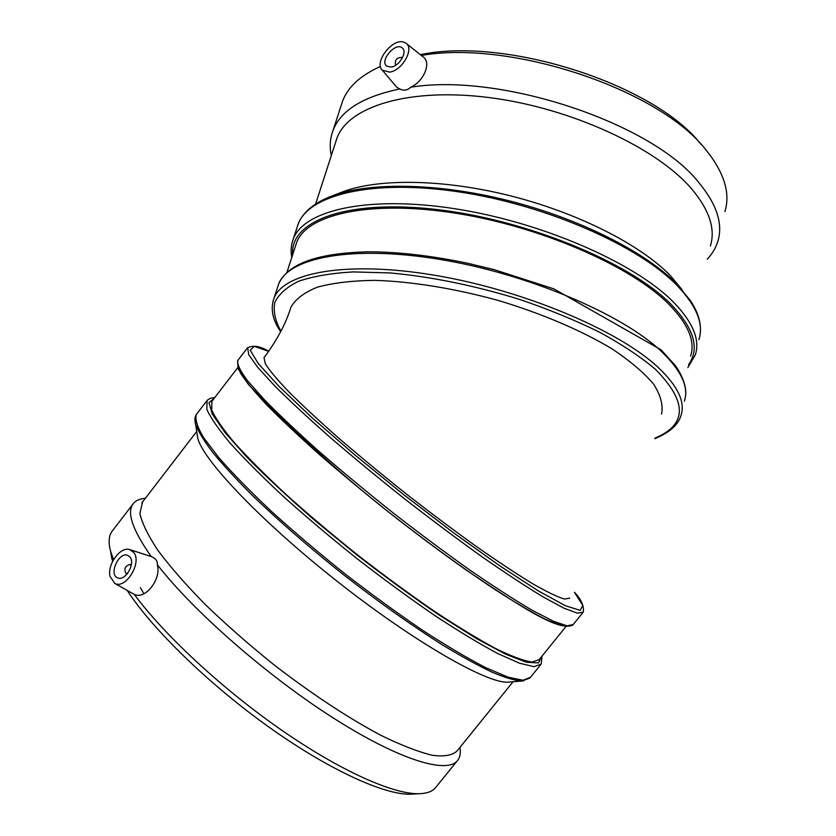<?xml version="1.0" encoding="UTF-8"?>
<svg xmlns="http://www.w3.org/2000/svg" width="836" height="836" viewBox="0 0 836 836"><rect width="100%" height="100%" fill="white"/><g stroke="black" fill="none" stroke-linecap="round" stroke-linejoin="round"><path stroke-width="1.25" d="M569.786 598.168L564.425 599.036C557.528 596.998 547.078 591.982 533.086 583.988C517.16 574.29 498.528 561.991 477.199 547.099C454.732 530.975 431.418 513.503 407.247 494.703C383.243 475.621 360.619 456.958 339.374 438.712C319.53 421.229 302.768 405.69 289.078 392.094C277.468 379.952 269.558 370.526 265.336 363.827L263.998 357.693C276.894 340.471 285.881 323.626 290.98 307.136C295.505 299.079 304.314 292.422 317.398 287.166C332.916 282.902 352.165 280.635 375.134 280.363C411.761 281.513 454.983 288.493 498.58 300.542C541.812 313.552 581.354 330.46 611.659 348.633C630.01 360.828 644.013 372.699 653.668 384.226C660.691 395.292 663.335 405.251 661.579 414.102M290.04 310.041L290.98 307.136M131.2 565.596L130.029 564.446C124.992 566.056 123.676 569.065 126.069 573.454L127.532 573.475M130.061 557.142C135.599 563.673 125.233 581.354 117.834 577.958C108.272 575.032 118.764 551.3 127.793 555.365L130.061 557.142M133.718 552.387C142.36 562.492 125.619 589.808 114.72 583.361L109.976 576.255C107.186 564.342 120.394 546.368 129.622 549.534L133.718 552.387M130.353 549.774L151.253 556.588C155.684 558.312 157.69 560.977 157.272 564.603C161.756 578.867 145.286 600.102 134.251 594.365L133.467 593.968M142.538 501.976L139.905 513.471C142.036 523.2 148.087 535.583 158.067 550.6C170.314 566.965 186.052 584.939 205.269 604.543C226.159 624.638 248.919 644.608 273.539 664.463C311.013 693.472 348.654 718.239 380.902 735.335C401.196 745.252 418.334 751.898 432.337 755.295C444.261 756.81 452.527 755.336 457.146 750.874L513.053 681.748M145.349 498.308C139.497 498.758 135.327 500.722 132.861 504.212C126.727 512.97 132.861 530.432 151.253 556.588M157.272 564.603C192.897 610.823 267.28 676.042 333.919 718.385C400.684 760.875 448.483 774.606 458.003 759.914C460.155 756.768 460.803 752.588 459.967 747.374M140.364 587.666L143.865 593.748M211.936 401.249L211.686 409.953C215.354 418.136 223.013 429.181 234.686 443.09C248.647 458.494 266.036 475.872 286.863 495.215C309.289 515.279 333.376 535.594 359.125 556.159C385.145 576.307 410.403 594.793 434.887 611.628C458.222 627.021 478.756 639.467 496.479 648.966C512.165 656.573 524.099 660.942 532.26 662.07L539.199 659.594L565.805 626.728M197.045 433.55L197.745 438.179C203.054 460.155 261.908 522.186 338.381 582.274C414.802 642.424 487.273 683.67 507.974 682.155L509.793 682.009M110.697 552.021L112.578 561.437M127.176 590.404C152.162 628.891 208.624 684.026 268.67 726.892C328.747 769.789 384.299 795.005 410.591 794.2L413.496 794.033M112.703 530.463L111.888 531.518C108.774 535.97 108.314 542.48 110.53 551.07L113.508 559.712M134.251 594.365C164.138 634.89 222.366 689.042 281.408 730.016C340.503 771.001 393.505 794.44 419.076 793.719C427.468 793.479 433.226 791.128 436.34 786.676L457.031 761.115M396.076 64.999L395.48 64.675C394.738 59.931 396.807 57.506 401.688 57.423L402.231 58.206M391.248 67.068L386.702 66.148C379.283 60.798 395.627 41.654 402.283 47.945C407.707 51.769 399.462 66.086 391.248 67.068M389.649 72.115L382.397 70.287C373.587 62.7 392.147 38.08 403.683 42.103L405.721 43.023C414.802 48.112 402.377 70.632 389.649 72.115M406.484 43.629L422.88 56.723C431.857 61.989 423.967 81.583 410.622 87.237C407.498 90.392 403.882 90.978 399.775 88.971L396.745 87.226L382.397 70.287M710.36 246.014C715.689 229.158 709.43 210.087 691.581 188.8C656.699 147.836 570.894 107.99 489.875 97.666C408.752 87.184 348.278 106.559 336.918 138.222L335.612 142.245M707.204 259.223C712.199 253.935 715.72 248.041 717.769 241.562C723.265 224.173 716.943 204.506 698.812 182.561C652.717 123.394 500.785 72.398 410.622 87.237M399.775 88.971C362.887 96.683 340.639 110.519 333.021 130.5C330.032 138.452 329.468 146.802 331.307 155.548M690.567 356.126C695.468 341.433 688.289 324.19 669.04 304.398C631.253 266.036 539.648 226.044 454.324 213.002C368.875 199.804 306.833 214.591 296.655 242.43L295.505 245.962M682.019 289.632L670.284 275.525C640.376 244.593 577.331 212.511 509.176 195.519C440.99 178.549 375.479 178.413 340.712 192.614L332.665 195.708M701.132 144.534C655.11 84.645 505.958 36.387 420.33 54.685M724.885 211.581C730.11 194.882 725.23 176.156 710.245 155.412L706.587 150.762C661.37 90.33 511.465 39.47 421.302 55.458M380.464 66.462C360.525 75.418 347.88 86.996 342.53 101.219L341.13 105.535M247.644 347.619L248.752 354.736L257.749 367.359L274.553 385.741C289.517 400.663 307.909 417.77 329.708 437.029C353.095 457.146 378.018 477.732 404.499 498.778C431.157 519.511 456.864 538.75 481.609 556.494C505.101 572.848 525.583 586.318 543.055 596.894L563.966 608.18L577.373 613.175L583.246 612.151C584.249 606.048 581.323 599.433 574.447 592.296M574.416 592.337L582.807 605.452L580.132 610.353L565.293 605.692L538.175 590.791L500.053 565.993L453.791 532.971L403.694 494.661L354.798 454.888L311.985 417.666L279.067 386.431L258.272 363.566L250.215 350.2L254.207 346.355L268.701 351.308M582.807 612.694L573.266 624.471L567.09 625.861L553.401 621.242L532.25 610.311C514.621 599.955 494.024 586.673 470.449 570.476C445.63 552.868 419.902 533.723 393.265 513.022C366.826 491.976 341.976 471.347 318.715 451.147C297.041 431.763 278.816 414.499 264.019 399.378L247.508 380.673C240.287 370.923 237.016 364.224 237.706 360.577L238.072 360.107M237.706 364.987L240.507 373.138C245.648 381.122 254.416 391.729 266.809 404.958C281.241 419.567 298.703 436.026 319.195 454.324C341.078 473.333 364.402 492.728 389.158 512.51C427.415 542.418 462.611 568.052 494.745 589.411C514.412 602.045 531.006 611.858 544.518 618.839C556.034 624.095 564.039 626.498 568.532 626.028M207.077 400.465L206.826 409.316C210.536 417.686 218.321 428.983 230.193 443.195C244.415 458.954 262.138 476.708 283.383 496.479C306.279 516.982 330.878 537.747 357.181 558.761C383.766 579.338 409.567 598.21 434.584 615.39C458.431 631.086 479.404 643.762 497.514 653.428L519.48 663.22L534.068 666.668L541.185 664.087L542.01 656.124M541.603 656.636L538.488 662.896L526.565 662.3L505.686 654.222L476.426 638.516L440.164 615.704C413.162 597.312 385.177 576.871 356.199 554.372L314.566 520.191C288.42 497.43 265.848 476.405 246.829 457.114L224.905 432.4L212.302 414.06L208.99 402.649L214.309 398.176M540.547 664.871L530.494 677.285L523.064 680.253L508.183 677.202L485.946 667.776C467.69 658.35 446.581 645.873 422.65 630.344C397.56 613.31 371.738 594.521 345.163 573.998C318.913 552.983 294.397 532.177 271.627 511.569C250.518 491.672 232.962 473.751 218.938 457.783L203.629 437.688C197.244 426.924 194.809 419.191 196.324 414.478L196.847 413.81M194.924 420.027L195.645 424.354C198.341 431.575 204.068 440.969 212.835 452.537C223.337 465.286 236.651 479.697 252.765 495.79C279.245 521.34 309.717 547.82 344.171 575.231C378.907 602.223 411.542 625.37 442.087 644.681C461.138 656.239 477.847 665.435 492.205 672.248C504.996 677.62 514.924 680.546 522.009 681.016L523.639 680.901M654.807 438.691C673.45 430.968 678.863 422.159 680.922 415.68C685.572 402.21 677.86 385.992 657.786 367.046C618.222 330.157 522.97 289.977 434.856 275.284C346.626 260.445 283.508 272.557 274.009 298.233L272.881 301.765M280.959 331.16C275.243 321.055 273.184 311.556 274.762 302.653C278.618 294.272 286.56 287.145 298.598 281.283C312.998 276.319 331.16 273.194 353.085 271.919L390.078 272.933C431.533 276.726 474.806 285.588 519.908 299.507C548.761 309.383 575.346 320.292 599.652 332.247C622.057 344.505 640.585 356.805 655.246 369.146C687.464 401.614 687.37 424.604 654.985 438.127M277.531 287.406L278.628 284.073C288.347 257.718 351.517 244.844 439.548 259.359C527.443 273.717 622.287 314.096 661.558 351.559C681.476 370.797 689.083 387.34 684.35 401.175M687.85 367.6L695.28 354.945C700.265 339.959 693.023 322.393 673.565 302.224C635.214 262.974 541.676 221.989 454.46 208.666C367.108 195.196 303.75 210.432 293.331 238.918L292.088 242.816M292.663 254.719C289.559 221.676 344.735 199.125 435.295 209.355C525.666 219.325 630.229 262.514 671.057 304.335C694.152 328.558 699.972 348.696 688.519 364.757M296.989 227.706L298.191 224.006C308.829 194.83 372.239 178.81 459.372 191.956C546.378 204.935 639.467 246.118 677.536 285.943C696.837 306.404 703.964 324.316 698.896 339.667M700.098 334.442C701.582 324.211 698.499 313.134 690.839 301.19L677.296 284.533C645.988 252.19 579.264 218.311 507.086 200.295C434.877 182.3 365.76 182.091 329.541 196.909C313.103 203.671 302.653 212.699 298.191 224.006L293.331 238.918C291.064 244.854 290.541 251.051 291.764 257.498M126.069 573.454L127.156 573.935M130.228 564.54L131.315 565.021M114.72 583.361L134 594.271M572.859 624.994C559.462 631.797 524.694 609.486 466.289 570.11C441.324 552.502 415.408 533.138 388.531 512.029C340.848 474.325 294.167 431.846 248.511 384.602L238.051 368.739L237.706 360.577L247.362 347.995C252.827 344.913 259.954 346.01 268.732 351.266M197.745 438.179L195.645 424.354C194.485 420.309 194.715 417.018 196.324 414.478L207.432 400.068L210.599 398.197L214.716 397.633M507.974 682.155L522.009 681.016L529.899 678.038M410.591 794.2L419.076 793.719M111.982 559.368L110.53 551.07M111.888 531.518L132.861 504.212M141.827 502.896L196.721 431.47M211.477 401.855L237.664 367.756M685.436 396.421C687.338 387.329 681.403 373.504 674.997 365.207L661.067 349.814L553.902 288.89L494.348 269.694L467.752 263.277C431.773 255.753 398.939 251.929 369.23 251.803C317.91 252.869 287.699 263.622 278.628 284.073L274.009 298.233C270.268 308.797 272.494 319.948 280.687 331.673M342.53 101.219L333.021 130.5M336.918 138.222L315.621 204.036M296.655 242.43L286.915 272.411"/></g></svg>
